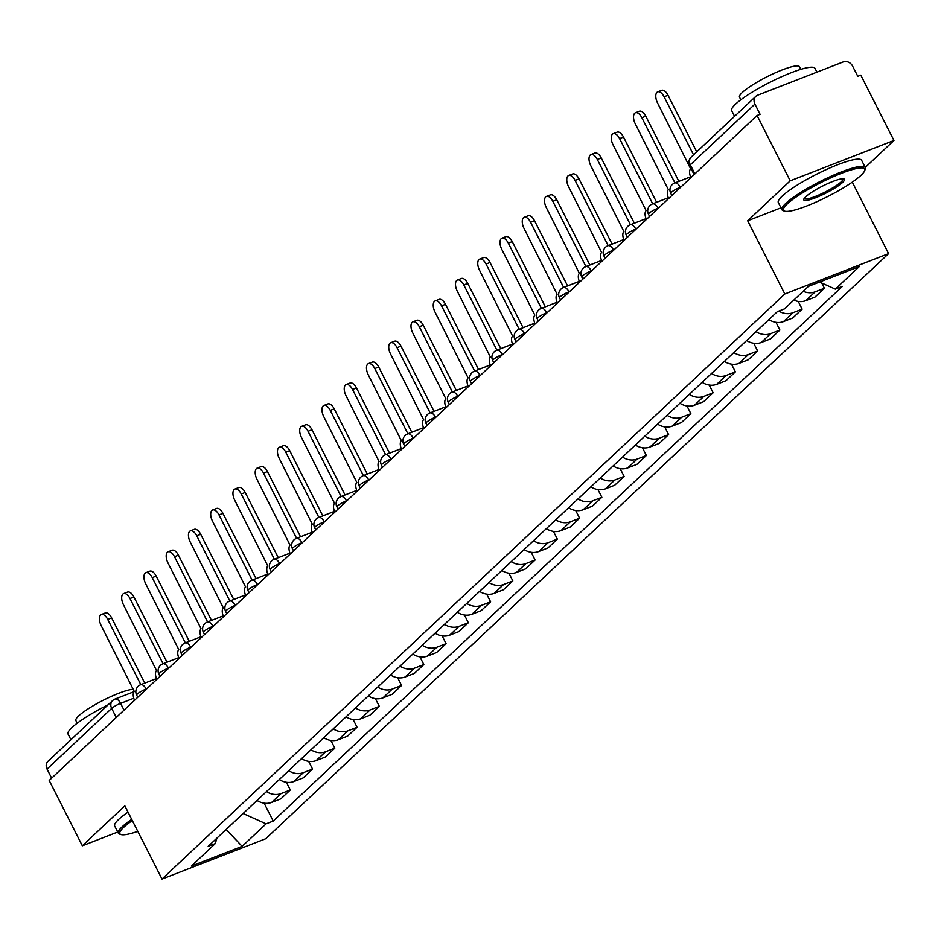 <?xml version="1.0" encoding="UTF-8"?>
<svg xmlns="http://www.w3.org/2000/svg" width="941" height="941" viewBox="0 0 941 941"><rect width="100%" height="100%" fill="white"/><g stroke="black" fill="none" stroke-linecap="round" stroke-linejoin="round"><path stroke-width="1.41" d="M865.238 167.451L893.95 140.48L860.803 75.151L857.78 76.327L852.617 66.141A7.469 6.364 46.8 0 0 843.23 61.93L757.634 95.206A7.469 6.364 46.8 0 0 755.846 96.335A7.469 6.364 46.8 0 0 754.917 104.133L690.294 164.84A7.469 1.27 153.1 0 0 689.671 165.863L694.117 174.614M852.299 182.119L888.586 253.635L784.829 293.968L161.993 879.07L124.847 805.849L82.338 845.794L49.191 780.454L757.058 115.484L790.205 180.825L747.683 220.759L784.829 293.968M161.993 879.07L265.738 838.737L888.586 253.635M757.058 115.484L760.081 114.308L754.917 104.133M893.95 140.48L790.205 180.825M82.338 845.794L117.743 832.02M51.637 778.148L47.05 769.103A7.469 6.364 -133.2 0 1 47.979 761.304L112.602 700.586A7.469 6.364 46.8 0 0 111.673 708.385L47.05 769.103M257.046 800.438A17.185 14.644 46.8 0 0 271.655 802.414L280.877 798.827L290.298 789.981L281.065 793.569A17.185 14.644 -133.2 0 1 266.456 791.593M286.382 782.265L290.298 789.981M279.301 779.536A17.185 14.644 46.8 0 0 293.91 781.512L303.131 777.925L312.553 769.079L303.32 772.667A17.185 14.644 -133.2 0 1 288.711 770.691M308.636 761.363L312.553 769.079M301.555 758.622A17.185 14.644 46.8 0 0 316.164 760.599L325.386 757.011L334.808 748.166L325.574 751.753A17.185 14.644 -133.2 0 1 310.965 749.789M330.891 740.449L334.808 748.166M323.81 737.72A17.185 14.644 46.8 0 0 338.419 739.697L347.641 736.109L357.062 727.264L347.829 730.851A17.185 14.644 -133.2 0 1 333.22 728.875M353.146 719.547L357.062 727.264M346.065 716.819A17.185 14.644 46.8 0 0 360.674 718.795L369.895 715.207L379.317 706.362L370.084 709.949A17.185 14.644 -133.2 0 1 355.475 707.973M375.4 698.645L379.317 706.362M368.319 695.905A17.185 14.644 46.8 0 0 382.928 697.881L392.15 694.293L401.572 685.448L392.338 689.035A17.185 14.644 -133.2 0 1 377.729 687.071M397.655 677.732L401.572 685.448M390.574 675.003A17.185 14.644 46.8 0 0 405.183 676.979L414.405 673.391L423.826 664.546L414.593 668.134A17.185 14.644 -133.2 0 1 399.984 666.157M419.909 656.83L423.826 664.546M412.828 654.101A17.185 14.644 46.8 0 0 427.437 656.077L436.659 652.489L446.081 643.644L436.847 647.232A17.185 14.644 -133.2 0 1 422.238 645.255M442.164 635.928L446.081 643.644M435.083 633.187A17.185 14.644 46.8 0 0 449.692 635.163L458.914 631.576L468.336 622.73L459.102 626.318A17.185 14.644 -133.2 0 1 444.493 624.353M464.419 615.014L468.336 622.73M457.338 612.285A17.185 14.644 46.8 0 0 471.947 614.261L481.169 610.674L490.59 601.828L481.357 605.416A17.185 14.644 -133.2 0 1 466.748 603.44M486.673 594.112L490.59 601.828M479.592 591.383A17.185 14.644 46.8 0 0 494.201 593.359L503.423 589.772L512.845 580.926L503.611 584.514A17.185 14.644 -133.2 0 1 489.002 582.538M508.928 573.21L512.845 580.926M501.847 570.469A17.185 14.644 46.8 0 0 516.456 572.446L525.678 568.858L535.1 560.013L525.866 563.6A17.185 14.644 -133.2 0 1 511.257 561.624M531.183 552.296L535.1 560.013M524.102 549.568A17.185 14.644 46.8 0 0 538.711 551.544L547.933 547.956L557.354 539.111L548.121 542.698A17.185 14.644 -133.2 0 1 533.512 540.722M553.437 531.394L557.354 539.111M546.356 528.666A17.185 14.644 46.8 0 0 560.965 530.642L570.187 527.054L579.609 518.209L570.375 521.796A17.185 14.644 -133.2 0 1 555.766 519.82M575.692 510.493L579.609 518.209M568.611 507.752A17.185 14.644 46.8 0 0 583.22 509.728L592.442 506.14L601.864 497.295L592.63 500.883A17.185 14.644 -133.2 0 1 578.021 498.906M597.947 489.579L601.864 497.295M590.866 486.85A17.185 14.644 46.8 0 0 605.475 488.826L614.696 485.238L624.106 476.393L614.885 479.981A17.185 14.644 -133.2 0 1 600.276 478.004M620.201 468.677L624.106 476.393M613.12 465.948A17.185 14.644 46.8 0 0 627.729 467.924L636.951 464.336L646.361 455.491L637.139 459.079A17.185 14.644 -133.2 0 1 622.53 457.103M642.456 447.775L646.361 455.491M635.375 445.034A17.185 14.644 46.8 0 0 649.984 447.01L659.206 443.423L668.616 434.577L659.394 438.165A17.185 14.644 -133.2 0 1 644.785 436.189M664.711 426.861L668.616 434.577M657.63 424.132A17.185 14.644 46.8 0 0 672.239 426.108L681.46 422.521L690.87 413.675L681.649 417.263A17.185 14.644 -133.2 0 1 667.04 415.287M686.965 405.959L690.87 413.675M679.884 403.23A17.185 14.644 46.8 0 0 694.493 405.206L703.715 401.619L713.125 392.773L703.903 396.361A17.185 14.644 -133.2 0 1 689.294 394.385M709.22 385.057L713.125 392.773M702.139 382.317A17.185 14.644 46.8 0 0 716.748 384.293L725.97 380.705L735.38 371.86L726.158 375.447A17.185 14.644 -133.2 0 1 711.549 373.471M731.475 364.143L735.38 371.86M724.394 361.415A17.185 14.644 46.8 0 0 739.003 363.391L748.224 359.803L757.634 350.958L748.413 354.545A17.185 14.644 -133.2 0 1 733.804 352.569M753.729 343.242L757.634 350.958M746.636 340.513A17.185 14.644 46.8 0 0 761.257 342.489L770.479 338.901L779.889 330.056L770.667 333.643A17.185 14.644 -133.2 0 1 756.058 331.667M775.984 322.34L779.889 330.056M768.891 319.599A17.185 14.644 46.8 0 0 783.512 321.575L792.734 317.987L802.144 309.142L792.922 312.73A17.185 14.644 -133.2 0 1 778.819 311.083M798.239 301.426L802.144 309.142M793.792 300.12A17.185 14.644 46.8 0 0 805.767 300.673L814.988 297.085L824.398 288.24L815.177 291.828A17.185 14.644 -133.2 0 1 803.214 291.287M821.764 283.041L824.398 288.24M243.131 813.506L266.091 823.834L242.131 846.347L191.317 866.096L215.277 843.583L216.948 838.102M266.091 823.834L273.208 821.07L842.407 286.358L835.302 289.122L859.262 266.609L808.448 286.358L784.476 308.883L777.372 311.636L208.173 846.347L215.277 843.583M780.983 207.808L747.683 220.759M264.127 803.167L273.208 821.07M835.302 289.122L819.552 282.041M242.131 846.347L226.146 829.468M140.821 684.648L107.733 619.437A8.598 4.258 -111.2 0 0 101.346 614.508L105.274 612.979A8.598 4.258 68.8 0 1 111.673 617.908L144.749 683.119M101.346 614.508A8.598 4.258 -111.2 0 0 101.181 625.6L134.281 691.47A7.469 3.705 -111.2 0 0 134.539 700.269M163.075 663.746L129.987 598.535A8.598 4.258 -111.2 0 0 123.6 593.606L127.529 592.077A8.598 4.258 68.8 0 1 133.928 597.006L167.004 662.217M123.6 593.606A8.598 4.258 -111.2 0 0 123.436 604.698L156.535 670.568A7.469 3.705 -111.2 0 0 156.794 679.367M185.33 642.832L152.242 577.621A8.598 4.258 -111.2 0 0 145.855 572.704L149.784 571.175A8.598 4.258 68.8 0 1 156.182 576.092L189.259 641.303M145.855 572.704A8.598 4.258 -111.2 0 0 145.69 583.785L178.79 649.655A7.469 3.705 -111.2 0 0 179.049 658.465M132.316 820.564A45.58 7.763 153.1 0 0 123.589 827.41A45.58 7.763 153.1 0 0 121.06 834.561A45.58 7.763 153.1 0 0 137.786 831.362M121.06 834.561L119.589 834.114A46.697 7.951 -26.9 0 1 118.343 833.197A46.697 7.951 -26.9 0 1 122.177 826.774A46.697 7.951 -26.9 0 1 131.705 819.364M70.928 739.744L68.034 734.051A46.697 7.951 -26.9 0 1 71.869 727.616A46.697 7.951 -26.9 0 1 108.121 704.809M77.197 723.206L75.868 720.583A33.629 5.728 -26.9 0 1 78.632 715.948A33.629 5.728 -26.9 0 1 106.368 698.716A33.629 5.728 -26.9 0 1 133.504 689.318M118.343 833.197L114.673 825.975A46.697 7.951 -26.9 0 1 118.519 819.552A46.697 7.951 -26.9 0 1 128.035 812.142M861.027 175.285A45.58 7.763 153.1 0 0 864.767 170.509A45.58 7.763 153.1 0 0 834.773 176.061A45.58 7.763 153.1 0 0 787.229 203.985A45.58 7.763 153.1 0 0 784.7 211.137A45.58 7.763 153.1 0 0 820.446 200.068A45.58 7.763 153.1 0 0 861.027 175.285M784.7 211.137L783.23 210.678A46.697 7.951 -26.9 0 1 781.983 209.772A46.697 7.951 -26.9 0 1 785.817 203.35A46.697 7.951 -26.9 0 1 830.997 176.296A46.697 7.951 -26.9 0 1 865.273 167.522A46.697 7.951 -26.9 0 1 865.273 169.062L864.767 170.509M842.583 182.46A22.796 3.882 -26.9 0 1 818.799 196.422A22.796 3.882 -26.9 0 1 803.802 199.186A22.796 3.882 -26.9 0 1 805.672 196.81A22.796 3.882 -26.9 0 1 825.975 184.412A22.796 3.882 -26.9 0 1 843.842 178.872A22.796 3.882 -26.9 0 1 842.583 182.46M804.261 198.363A21.667 3.693 153.1 0 0 804.308 198.457A21.667 3.693 153.1 0 0 820.211 194.375A21.667 3.693 153.1 0 0 841.172 181.825A21.667 3.693 153.1 0 0 842.948 178.837A21.667 3.693 153.1 0 0 842.901 178.755M734.568 116.319L731.675 110.626A46.697 7.951 -26.9 0 1 735.509 104.192A46.697 7.951 -26.9 0 1 780.701 77.15A46.697 7.951 -26.9 0 1 814.977 68.364L816.906 72.163M740.838 99.781L739.508 97.158A33.629 5.728 -26.9 0 1 742.273 92.524A33.629 5.728 -26.9 0 1 774.796 73.045A33.629 5.728 -26.9 0 1 799.474 66.729L800.815 69.363M781.983 209.772L778.313 202.55A46.697 7.951 -26.9 0 1 782.159 196.128A46.697 7.951 -26.9 0 1 827.339 169.074A46.697 7.951 -26.9 0 1 861.615 160.299L865.273 167.522M207.585 621.93L174.497 556.719A8.598 4.258 -111.2 0 0 168.11 551.791L172.038 550.262A8.598 4.258 68.8 0 1 178.437 555.19L211.513 620.401M168.11 551.791A8.598 4.258 -111.2 0 0 167.945 562.883L201.045 628.753A7.469 3.705 -111.2 0 0 201.303 637.551M229.839 601.028L196.751 535.817A8.598 4.258 -111.2 0 0 190.364 530.889L194.293 529.36A8.598 4.258 68.8 0 1 200.692 534.288L233.768 599.499M190.364 530.889A8.598 4.258 -111.2 0 0 190.2 541.981L223.299 607.851A7.469 3.705 -111.2 0 0 223.558 616.649M252.094 580.115L219.006 514.903A8.598 4.258 -111.2 0 0 212.619 509.987L216.548 508.458A8.598 4.258 68.8 0 1 222.946 513.374L256.023 578.586M212.619 509.987A8.598 4.258 -111.2 0 0 212.454 521.067L245.554 586.937A7.469 3.705 -111.2 0 0 245.813 595.747M274.349 559.213L241.261 494.001A8.598 4.258 -111.2 0 0 234.874 489.073L238.802 487.544A8.598 4.258 68.8 0 1 245.201 492.472L278.277 557.684M234.874 489.073A8.598 4.258 -111.2 0 0 234.697 500.165L267.809 566.035A7.469 3.705 -111.2 0 0 268.067 574.833M296.603 538.311L263.515 473.1A8.598 4.258 -111.2 0 0 257.128 468.171L261.057 466.642A8.598 4.258 68.8 0 1 267.456 471.57L300.532 536.782M257.128 468.171A8.598 4.258 -111.2 0 0 256.952 479.263L290.063 545.133A7.469 3.705 -111.2 0 0 290.322 553.931M318.858 517.397L285.77 452.186A8.598 4.258 -111.2 0 0 279.383 447.269L283.312 445.74A8.598 4.258 68.8 0 1 289.71 450.657L322.787 515.868M279.383 447.269A8.598 4.258 -111.2 0 0 279.206 458.349L312.318 524.219A7.469 3.705 -111.2 0 0 312.577 533.029M341.113 496.495L308.025 431.284A8.598 4.258 -111.2 0 0 301.638 426.355L305.566 424.826A8.598 4.258 68.8 0 1 311.965 429.755L345.041 494.966M301.638 426.355A8.598 4.258 -111.2 0 0 301.461 437.447L334.561 503.317A7.469 3.705 -111.2 0 0 334.831 512.116M363.367 475.593L330.279 410.382A8.598 4.258 -111.2 0 0 323.892 405.453L327.821 403.924A8.598 4.258 68.8 0 1 334.22 408.853L367.296 474.064M323.892 405.453A8.598 4.258 -111.2 0 0 323.716 416.545L356.815 482.415A7.469 3.705 -111.2 0 0 357.086 491.214M385.622 454.679L352.534 389.468A8.598 4.258 -111.2 0 0 346.147 384.551L350.076 383.022A8.598 4.258 68.8 0 1 356.474 387.939L389.55 453.15M346.147 384.551A8.598 4.258 -111.2 0 0 345.97 395.632L379.07 461.502A7.469 3.705 -111.2 0 0 379.341 470.312M407.876 433.777L374.789 368.566A8.598 4.258 -111.2 0 0 368.401 363.638L372.33 362.109A8.598 4.258 68.8 0 1 378.729 367.037L411.805 432.248M368.401 363.638A8.598 4.258 -111.2 0 0 368.225 374.73L401.325 440.6A7.469 3.705 -111.2 0 0 401.595 449.398M430.131 412.876L397.043 347.664A8.598 4.258 -111.2 0 0 390.656 342.736L394.585 341.207A8.598 4.258 68.8 0 1 400.984 346.135L434.06 411.346M390.656 342.736A8.598 4.258 -111.2 0 0 390.48 353.828L423.579 419.698A7.469 3.705 -111.2 0 0 423.85 428.496M452.386 391.962L419.298 326.75A8.598 4.258 -111.2 0 0 412.911 321.834L416.839 320.305A8.598 4.258 68.8 0 1 423.238 325.221L456.314 390.433M412.911 321.834A8.598 4.258 -111.2 0 0 412.734 332.914L445.834 398.784A7.469 3.705 -111.2 0 0 446.105 407.594M474.64 371.06L441.552 305.849A8.598 4.258 -111.2 0 0 435.165 300.92L439.094 299.391A8.598 4.258 68.8 0 1 445.493 304.319L478.569 369.531M435.165 300.92A8.598 4.258 -111.2 0 0 434.989 312.012L468.089 377.882A7.469 3.705 -111.2 0 0 468.359 386.68M496.895 350.158L463.807 284.947A8.598 4.258 -111.2 0 0 457.42 280.018L461.349 278.489A8.598 4.258 68.8 0 1 467.748 283.417L500.824 348.629M457.42 280.018A8.598 4.258 -111.2 0 0 457.244 291.11L490.343 356.98A7.469 3.705 -111.2 0 0 490.614 365.778M519.15 329.244L486.062 264.033A8.598 4.258 -111.2 0 0 479.675 259.116L483.603 257.587A8.598 4.258 68.8 0 1 490.002 262.504L523.078 327.715M479.675 259.116A8.598 4.258 -111.2 0 0 479.498 270.196L512.598 336.066A7.469 3.705 -111.2 0 0 512.869 344.876M541.404 308.342L508.316 243.131A8.598 4.258 -111.2 0 0 501.929 238.202L505.858 236.673A8.598 4.258 68.8 0 1 512.257 241.602L545.333 306.813M501.929 238.202A8.598 4.258 -111.2 0 0 501.753 249.294L534.853 315.164A7.469 3.705 -111.2 0 0 535.123 323.963M563.659 287.44L530.571 222.229A8.598 4.258 -111.2 0 0 524.184 217.3L528.113 215.771A8.598 4.258 68.8 0 1 534.5 220.7L567.588 285.911M524.184 217.3A8.598 4.258 -111.2 0 0 524.008 228.392L557.107 294.262A7.469 3.705 -111.2 0 0 557.378 303.061M585.914 266.526L552.826 201.315A8.598 4.258 -111.2 0 0 546.427 196.398L550.367 194.869A8.598 4.258 68.8 0 1 556.754 199.786L589.842 264.997M546.427 196.398A8.598 4.258 -111.2 0 0 546.262 207.479L579.362 273.349A7.469 3.705 -111.2 0 0 579.632 282.159M608.168 245.625L575.08 180.413A8.598 4.258 -111.2 0 0 568.682 175.485L572.622 173.956A8.598 4.258 68.8 0 1 579.009 178.884L612.097 244.095M568.682 175.485A8.598 4.258 -111.2 0 0 568.517 186.577L601.617 252.447A7.469 3.705 -111.2 0 0 601.887 261.245M630.423 224.723L597.335 159.511A8.598 4.258 -111.2 0 0 590.936 154.583L594.877 153.054A8.598 4.258 68.8 0 1 601.264 157.982L634.352 223.193M590.936 154.583A8.598 4.258 -111.2 0 0 590.772 165.675L623.871 231.545A7.469 3.705 -111.2 0 0 624.142 240.343M652.678 203.809L619.59 138.598A8.598 4.258 -111.2 0 0 613.191 133.681L617.131 132.152A8.598 4.258 68.8 0 1 623.518 137.068L656.606 202.28M613.191 133.681A8.598 4.258 -111.2 0 0 613.026 144.761L646.126 210.631A7.469 3.705 -111.2 0 0 646.396 219.441M674.932 182.907L641.844 117.696A8.598 4.258 -111.2 0 0 635.446 112.767L639.386 111.238A8.598 4.258 68.8 0 1 645.773 116.166L678.861 181.378M635.446 112.767A8.598 4.258 -111.2 0 0 635.281 123.859L668.381 189.729A7.469 3.705 -111.2 0 0 668.651 198.527M693.552 154.853L664.099 96.794A8.598 4.258 -111.2 0 0 657.7 91.865L661.641 90.336A8.598 4.258 68.8 0 1 668.028 95.264L696.74 151.854M657.7 91.865A8.598 4.258 -111.2 0 0 657.536 102.957L690.635 168.827A7.469 3.705 -111.2 0 0 690.906 177.626M680.884 187.036L680.272 187.283A7.469 1.27 153.1 0 0 671.368 192.305A7.469 1.27 153.1 0 0 670.757 193.34L671.862 195.516M658.629 207.949L658.018 208.184A7.469 1.27 153.1 0 0 649.114 213.219A7.469 1.27 153.1 0 0 648.502 214.242L649.608 216.418M636.375 228.851L635.763 229.086A7.469 1.27 153.1 0 0 626.859 234.121A7.469 1.27 153.1 0 0 626.247 235.144L627.353 237.332M614.12 249.753L613.508 250A7.469 1.27 153.1 0 0 604.604 255.023A7.469 1.27 153.1 0 0 603.993 256.058L605.098 258.234M591.865 270.667L591.254 270.902A7.469 1.27 153.1 0 0 582.35 275.936A7.469 1.27 153.1 0 0 581.738 276.96L582.844 279.136M569.611 291.569L568.999 291.804A7.469 1.27 153.1 0 0 560.095 296.838A7.469 1.27 153.1 0 0 559.483 297.862L560.589 300.05M547.356 312.471L546.745 312.718A7.469 1.27 153.1 0 0 537.84 317.74A7.469 1.27 153.1 0 0 537.229 318.776L538.334 320.952M525.102 333.385L524.49 333.62A7.469 1.27 153.1 0 0 515.586 338.654A7.469 1.27 153.1 0 0 514.974 339.677L516.08 341.854M502.847 354.286L502.235 354.522A7.469 1.27 153.1 0 0 493.331 359.556A7.469 1.27 153.1 0 0 492.719 360.579L493.825 362.767M480.592 375.188L479.981 375.435A7.469 1.27 153.1 0 0 471.076 380.458A7.469 1.27 153.1 0 0 470.465 381.493L471.57 383.669M458.338 396.102L457.726 396.337A7.469 1.27 153.1 0 0 448.822 401.372A7.469 1.27 153.1 0 0 448.21 402.395L449.316 404.571M436.083 417.004L435.471 417.239A7.469 1.27 153.1 0 0 426.567 422.274A7.469 1.27 153.1 0 0 425.955 423.297L427.061 425.485M413.828 437.906L413.217 438.153A7.469 1.27 153.1 0 0 404.312 443.176A7.469 1.27 153.1 0 0 403.701 444.211L404.806 446.387M391.574 458.82L390.962 459.055A7.469 1.27 153.1 0 0 382.058 464.089A7.469 1.27 153.1 0 0 381.446 465.113L382.552 467.289M369.319 479.722L368.707 479.957A7.469 1.27 153.1 0 0 359.803 484.991A7.469 1.27 153.1 0 0 359.191 486.015L360.297 488.203M347.064 500.624L346.453 500.871A7.469 1.27 153.1 0 0 337.548 505.893A7.469 1.27 153.1 0 0 336.937 506.928L338.042 509.105M324.81 521.537L324.198 521.773A7.469 1.27 153.1 0 0 315.294 526.807A7.469 1.27 153.1 0 0 314.682 527.83L315.788 530.006M302.555 542.439L301.943 542.675A7.469 1.27 153.1 0 0 293.039 547.709A7.469 1.27 153.1 0 0 292.428 548.732L293.533 550.92M280.3 563.341L279.689 563.588A7.469 1.27 153.1 0 0 270.785 568.611A7.469 1.27 153.1 0 0 270.173 569.646L271.279 571.822M258.046 584.255L257.434 584.49A7.469 1.27 153.1 0 0 248.53 589.525A7.469 1.27 153.1 0 0 247.918 590.548L249.024 592.724M235.791 605.157L235.179 605.392A7.469 1.27 153.1 0 0 226.275 610.427A7.469 1.27 153.1 0 0 225.664 611.462L226.769 613.638M213.536 626.059L212.925 626.306A7.469 1.27 153.1 0 0 204.021 631.329A7.469 1.27 153.1 0 0 203.409 632.364L204.515 634.54M191.282 646.973L190.67 647.208A7.469 1.27 153.1 0 0 181.766 652.242A7.469 1.27 153.1 0 0 181.154 653.266L182.26 655.442M169.027 667.875L168.415 668.11A7.469 1.27 153.1 0 0 159.511 673.144A7.469 1.27 153.1 0 0 158.9 674.179L160.005 676.356M146.772 688.777L146.161 689.024A7.469 1.27 153.1 0 0 137.257 694.046A7.469 1.27 153.1 0 0 136.645 695.081L137.751 697.257M133.763 698.234L120.577 703.362A7.469 1.27 153.1 0 0 111.673 708.385L116.261 717.442M124.024 710.149L120.577 703.362A7.469 3.705 68.8 0 0 115.014 699.069A7.469 7.469 0 0 0 112.602 700.586A7.469 6.364 46.8 0 1 114.39 699.469A7.469 3.705 68.8 0 1 115.014 699.069L134.104 691.659M680.39 187.506L680.272 187.283A7.469 3.705 -111.2 0 0 674.709 182.989A7.469 3.705 -111.2 0 0 674.085 183.389M658.135 208.408L658.018 208.184A7.469 3.705 -111.2 0 0 652.454 203.903A7.469 3.705 -111.2 0 0 651.831 204.291M635.881 229.322L635.763 229.086A7.469 3.705 -111.2 0 0 630.199 224.805A7.469 3.705 -111.2 0 0 629.576 225.205M613.626 250.224L613.508 250A7.469 3.705 -111.2 0 0 607.945 245.707A7.469 3.705 -111.2 0 0 607.321 246.107M591.371 271.126L591.254 270.902A7.469 3.705 -111.2 0 0 585.69 266.621A7.469 3.705 -111.2 0 0 585.067 267.009M569.117 292.039L568.999 291.804A7.469 3.705 -111.2 0 0 563.436 287.523A7.469 3.705 -111.2 0 0 562.812 287.922M546.862 312.941L546.745 312.718A7.469 3.705 -111.2 0 0 541.181 308.425A7.469 3.705 -111.2 0 0 540.557 308.824M524.607 333.843L524.49 333.62A7.469 3.705 -111.2 0 0 518.926 329.338A7.469 3.705 -111.2 0 0 518.303 329.726M502.353 354.757L502.235 354.522A7.469 3.705 -111.2 0 0 496.672 350.24A7.469 3.705 -111.2 0 0 496.048 350.64M480.098 375.659L479.981 375.435A7.469 3.705 -111.2 0 0 474.417 371.142A7.469 3.705 -111.2 0 0 473.793 371.542M457.844 396.561L457.726 396.337A7.469 3.705 -111.2 0 0 452.162 392.056A7.469 3.705 -111.2 0 0 451.539 392.444M435.589 417.475L435.471 417.239A7.469 3.705 -111.2 0 0 429.908 412.958A7.469 3.705 -111.2 0 0 429.284 413.358M413.334 438.377L413.217 438.153A7.469 3.705 -111.2 0 0 407.653 433.86A7.469 3.705 -111.2 0 0 407.03 434.26M391.08 459.279L390.962 459.055A7.469 3.705 -111.2 0 0 385.398 454.774A7.469 3.705 -111.2 0 0 384.775 455.162M368.825 480.192L368.707 479.957A7.469 3.705 -111.2 0 0 363.144 475.675A7.469 3.705 -111.2 0 0 362.52 476.075M346.57 501.094L346.453 500.871A7.469 3.705 -111.2 0 0 340.889 496.577A7.469 3.705 -111.2 0 0 340.266 496.977M324.316 521.996L324.198 521.773A7.469 3.705 -111.2 0 0 318.634 517.491A7.469 3.705 -111.2 0 0 318.011 517.879M302.061 542.91L301.943 542.675A7.469 3.705 -111.2 0 0 296.38 538.393A7.469 3.705 -111.2 0 0 295.756 538.793M279.806 563.812L279.689 563.588A7.469 3.705 -111.2 0 0 274.125 559.295A7.469 3.705 -111.2 0 0 273.502 559.695M257.552 584.714L257.434 584.49A7.469 3.705 -111.2 0 0 251.87 580.209A7.469 3.705 -111.2 0 0 251.247 580.597M235.297 605.628L235.179 605.392A7.469 3.705 -111.2 0 0 229.616 601.111A7.469 3.705 -111.2 0 0 228.992 601.511M213.042 626.53L212.925 626.306A7.469 3.705 -111.2 0 0 207.361 622.013A7.469 3.705 -111.2 0 0 206.738 622.413M190.788 647.432L190.67 647.208A7.469 3.705 -111.2 0 0 185.106 642.926A7.469 3.705 -111.2 0 0 184.483 643.315M168.533 668.345L168.415 668.11A7.469 3.705 -111.2 0 0 162.852 663.828A7.469 3.705 -111.2 0 0 162.228 664.228M146.278 689.247L146.161 689.024A7.469 3.705 -111.2 0 0 140.597 684.73A7.469 3.705 -111.2 0 0 139.974 685.13M792.922 312.73L783.512 321.575M770.667 333.643L761.257 342.489M748.413 354.545L739.003 363.391M726.158 375.447L716.748 384.293M703.903 396.361L694.493 405.206M681.649 417.263L672.239 426.108M659.394 438.165L649.984 447.01M637.139 459.079L627.729 467.924M614.885 479.981L605.475 488.826M592.63 500.883L583.22 509.728M570.375 521.796L560.965 530.642M548.121 542.698L538.711 551.544M525.866 563.6L516.456 572.446M503.611 584.514L494.201 593.359M481.357 605.416L471.947 614.261M459.102 626.318L449.692 635.163M436.847 647.232L427.437 656.077M414.593 668.134L405.183 676.979M392.338 689.035L382.928 697.881M370.084 709.949L360.674 718.795M347.829 730.851L338.419 739.697M325.574 751.753L316.164 760.599M303.32 772.667L293.91 781.512M281.065 793.569L271.655 802.414M815.177 291.828L805.767 300.673M694.881 173.885L690.294 164.84A7.469 6.364 46.8 0 1 691.223 157.041A7.469 7.469 0 0 0 689.671 165.863M107.733 619.437L111.673 617.908M129.987 598.535L133.928 597.006M152.242 577.621L156.182 576.092M174.497 556.719L178.437 555.19M196.751 535.817L200.692 534.288M219.006 514.903L222.946 513.374M241.261 494.001L245.201 492.472M263.515 473.1L267.456 471.57M285.77 452.186L289.71 450.657M308.025 431.284L311.965 429.755M330.279 410.382L334.22 408.853M352.534 389.468L356.474 387.939M374.789 368.566L378.729 367.037M397.043 347.664L400.984 346.135M419.298 326.75L423.238 325.221M441.552 305.849L445.493 304.319M463.807 284.947L467.748 283.417M486.062 264.033L490.002 262.504M508.316 243.131L512.257 241.602M530.571 222.229L534.5 220.7M552.826 201.315L556.754 199.786M575.08 180.413L579.009 178.884M597.335 159.511L601.264 157.982M619.59 138.598L623.518 137.068M641.844 117.696L645.773 116.166M664.099 96.794L668.028 95.264M156.453 678.567L140.597 684.73A7.469 7.469 0 0 0 136.645 695.081M178.708 657.665L162.852 663.828A7.469 7.469 0 0 0 158.9 674.179M200.962 636.763L185.106 642.926A7.469 7.469 0 0 0 181.154 653.266M223.217 615.849L207.361 622.013A7.469 7.469 0 0 0 203.409 632.364M245.472 594.947L229.616 601.111A7.469 7.469 0 0 0 225.664 611.462M267.726 574.045L251.87 580.209A7.469 7.469 0 0 0 247.918 590.548M289.981 553.132L274.125 559.295A7.469 7.469 0 0 0 270.173 569.646M312.236 532.23L296.38 538.393A7.469 7.469 0 0 0 292.428 548.732M334.49 511.328L318.634 517.491A7.469 7.469 0 0 0 314.682 527.83M356.745 490.414L340.889 496.577A7.469 7.469 0 0 0 336.937 506.928M379 469.512L363.144 475.675A7.469 7.469 0 0 0 359.191 486.015M401.254 448.61L385.398 454.774A7.469 7.469 0 0 0 381.446 465.113M423.509 427.696L407.653 433.86A7.469 7.469 0 0 0 403.701 444.211M445.763 406.794L429.908 412.958A7.469 7.469 0 0 0 425.955 423.297M468.018 385.892L452.162 392.056A7.469 7.469 0 0 0 448.21 402.395M490.273 364.979L474.417 371.142A7.469 7.469 0 0 0 470.465 381.493M512.527 344.077L496.672 350.24A7.469 7.469 0 0 0 492.719 360.579M534.782 323.175L518.926 329.338A7.469 7.469 0 0 0 514.974 339.677M557.037 302.261L541.181 308.425A7.469 7.469 0 0 0 537.229 318.776M579.291 281.359L563.436 287.523A7.469 7.469 0 0 0 559.483 297.862M601.546 260.457L585.69 266.621A7.469 7.469 0 0 0 581.738 276.96M623.801 239.543L607.945 245.707A7.469 7.469 0 0 0 603.993 256.058M646.055 218.641L630.199 224.805A7.469 7.469 0 0 0 626.247 235.144M668.298 197.739L652.454 203.903A7.469 7.469 0 0 0 648.502 214.242M690.553 176.826L674.709 182.989A7.469 7.469 0 0 0 670.757 193.34M691.223 157.041L755.846 96.335"/></g></svg>

